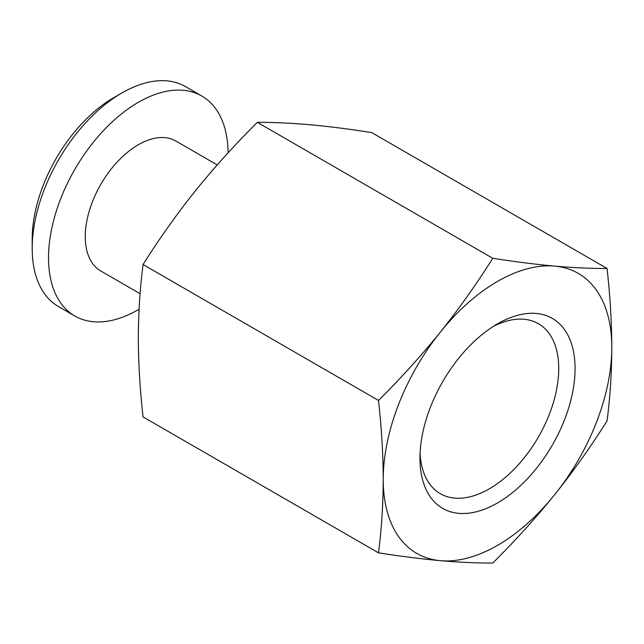 <?xml version="1.0" encoding="UTF-8"?>
<svg xmlns="http://www.w3.org/2000/svg" width="644" height="644" viewBox="0 0 644 644"><rect width="100%" height="100%" fill="white"/><g stroke="black" fill="none" stroke-linecap="round" stroke-linejoin="round"><path stroke-width="0.97" d="M554.653 494.689C535.502 518.323 514.878 541.113 492.773 563.041C476.777 563.106 459.309 562.317 440.367 560.674C421.216 558.912 400.592 556.295 378.487 552.834C381.554 529.199 383.132 504.711 383.228 479.378C383.116 453.875 381.538 427.568 378.487 400.447C400.592 378.519 421.216 355.73 440.367 332.095A161.628 93.316 -60 0 1 497.514 281.428A161.628 93.316 -60 0 1 554.653 266.117C573.595 267.759 591.063 268.548 607.067 268.484C610.11 295.596 611.695 321.903 611.8 347.414C611.711 372.747 610.126 397.235 607.067 420.87C591.063 446.324 573.595 470.933 554.653 494.689A161.628 93.316 -60 0 1 497.514 545.363A161.628 93.316 -60 0 1 440.367 560.674A161.628 93.316 -60 0 1 383.228 479.378A161.628 93.316 120 0 1 440.367 332.095C459.309 308.339 476.777 283.73 492.773 258.276C514.878 261.738 535.502 264.354 554.653 266.117A161.628 93.316 -60 0 1 611.8 347.414A161.628 93.316 -60 0 1 554.653 494.689M607.067 268.484L371.636 132.559C349.539 129.098 328.907 126.482 309.756 124.727C290.814 123.085 273.346 122.296 257.35 122.352L492.773 258.276M497.514 323.843L497.514 323.843A109.673 63.321 -60 0 1 575.068 368.618A109.673 63.321 -60 0 1 497.514 502.948A109.673 63.321 -60 0 1 419.96 458.166A109.673 63.321 -60 0 1 497.514 323.843L497.514 323.843M420.073 453.255A98.13 56.656 120 0 0 440.287 493.666A98.13 56.656 120 0 0 489.351 488.804A98.13 56.656 120 0 0 553.454 402.331A98.13 56.656 120 0 0 538.416 323.699A98.13 56.656 120 0 0 493.32 326.395M32.2 248.439L32.2 239.013A115.445 66.654 -60 0 1 113.835 97.614L121.998 92.905A126.989 73.319 120 0 0 32.2 248.439A126.989 73.319 120 0 0 58.499 306.568L74.825 315.995A126.989 73.319 120 0 0 138.323 309.708A126.989 73.319 120 0 0 139.072 309.273M228.113 152.813A126.989 73.319 120 0 0 201.822 96.037A126.989 73.319 120 0 0 138.323 102.332A126.989 73.319 120 0 0 55.36 214.235A126.989 73.319 120 0 0 74.825 315.995M217.221 164.92L175.844 141.028A75.042 43.325 120 0 0 138.323 144.747A75.042 43.325 120 0 0 89.299 210.878A75.042 43.325 120 0 0 100.802 271.003L140.094 293.688M257.35 122.352C235.245 144.288 214.621 167.07 195.47 190.705C176.528 214.46 159.06 239.069 143.065 264.531L378.487 400.447M143.065 264.531C140.014 288.118 138.436 312.606 138.323 337.987C138.412 363.425 139.998 389.733 143.065 416.909L378.487 552.834M201.822 96.037L185.496 86.61A126.989 73.319 120 0 0 121.998 92.905L113.835 97.614"/></g></svg>
